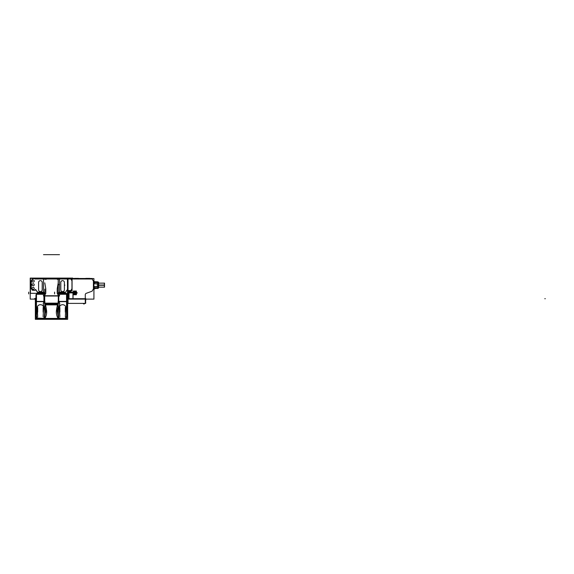 <?xml version="1.0" encoding="UTF-8"?>
<svg xmlns="http://www.w3.org/2000/svg" width="574" height="574" viewBox="0 0 574 574"><rect width="100%" height="100%" fill="white"/><g stroke="black" fill="none" stroke-linecap="round" stroke-linejoin="round"><path stroke-width="0.86" d="M75.804 293.321A0.768 0.768 0 0 0 75.804 292.46M98.585 287.66L98.599 287.761A0.495 0.495 0 0 1 98.204 288.241L97.831 288.342M97.666 281.82L98.104 282.042L98.104 288.256L98.104 282.042L97.523 281.827L97.86 282.351L97.523 281.827M97.666 288.478L97.716 288.119M94.588 288.292L93.863 289.088L94.588 288.292M93.928 288.672A0.739 0.524 180 0 1 94.631 288.248L94.631 288.248A0.739 0.524 180 0 0 93.928 288.672M93.928 287.38L94.631 286.57L93.928 287.38M94.631 283.728L93.914 282.702L94.631 283.728M94.028 281.425L94.595 281.719L94.05 281.619A0.739 0.524 0 0 1 93.928 281.418A0.739 0.524 0 0 0 94.05 281.619L94.631 282.602L94.595 281.719L94.028 281.425L94.617 282.049M97.616 281.812L94.732 282.006L97.616 282.099L97.616 282.602L97.616 281.812L98.204 282.049L98.204 288.256L97.759 288.256L98.204 288.256A0.495 0.495 0 0 0 98.599 287.761A0.495 0.495 180 0 1 98.003 288.241L98.599 287.761L98.003 288.241M97.86 282.731L97.716 282.121L97.86 282.731M97.86 288.019L97.616 288.485L97.616 287.689L97.616 288.198L94.732 288.284L97.616 288.485L97.838 287.933M98.003 282.049L98.599 282.537A0.495 0.495 180 0 0 98.003 282.056L98.599 282.537A0.495 0.495 0 0 0 98.204 282.049L97.831 281.949M67.323 278.986L67.323 279.473M35.681 278.986L35.681 278.49M35.157 278.634L32.804 278.634L35.157 278.634M31.226 281.009L32.496 278.806L31.226 281.009M31.175 281.181L31.175 288.191L31.175 281.181M32.201 290.057L31.226 288.37L32.201 290.057M32.503 290.236L35.157 290.236L32.503 290.236M35.373 290.164L35.681 289.913A0.983 0.983 0 0 1 36.291 290.372A0.983 0.983 0 0 0 35.681 289.913L35.373 290.164M67.431 289.906L67.323 289.913A0.983 0.983 0 0 0 66.713 290.372L65.178 293.034L64.439 293.034L64.439 292.546M33.256 289.533A1.062 1.062 0 0 0 33.256 287.423A1.062 1.062 0 0 0 32.094 288.478A1.062 1.062 0 0 0 33.256 289.533M60.801 289.834A1.801 1.801 0 0 0 62.645 291.635A1.801 1.801 0 0 0 64.396 289.834L64.396 282.437A1.801 1.801 0 0 0 62.552 280.636A1.801 1.801 0 0 0 60.801 282.437L60.801 289.834A1.801 1.801 0 0 0 62.645 291.635A1.801 1.801 0 0 0 64.396 289.834L64.396 282.437A1.801 1.801 0 0 0 62.552 280.636A1.801 1.801 0 0 0 60.801 282.437L60.801 289.834M38.609 289.834A1.801 1.801 0 0 0 40.453 291.635A1.801 1.801 0 0 0 42.203 289.834L42.203 282.437A1.801 1.801 0 0 0 40.367 280.636A1.801 1.801 0 0 0 38.609 282.437L38.609 289.834A1.801 1.801 0 0 0 40.453 291.635A1.801 1.801 0 0 0 42.203 289.834L42.203 282.437A1.801 1.801 0 0 0 40.367 280.636A1.801 1.801 0 0 0 38.609 282.437L38.609 289.834M70.136 291.929L68.026 291.929L68.026 291.068L68.026 291.929L70.136 291.929M45.784 288.808L44.794 282.853L45.784 288.808L45.784 293.35L44.55 295.596L45.784 293.35L45.784 288.808M57.221 288.808L58.211 282.853L57.221 288.808L57.221 293.35L58.455 295.596L57.221 293.35L57.221 288.808M76.285 292.36A1.234 1.234 0 0 0 74.103 292.274A1.234 1.234 0 0 1 76.285 292.36A1.528 1.528 0 0 0 74.792 291.14A1.528 1.528 0 0 1 76.285 292.36M73.465 291.901A1.528 1.528 0 0 1 74.792 291.14A1.528 1.528 0 0 0 73.465 291.901M74.103 293.508A1.234 1.234 0 0 0 76.285 293.422A1.528 1.528 0 0 1 73.465 293.874A1.528 1.528 0 0 0 76.285 293.422A1.234 1.234 0 0 1 74.103 293.508M67.036 295.926L67.036 301.336L67.036 295.926M57.665 303.89L57.665 304.471L58.11 303.89M45.339 303.89L44.894 303.89L45.339 304.471L44.894 303.89A0.983 0.983 0 0 0 44.994 303.883M44.865 318.455L44.865 301.4L36.298 301.4L36.298 294.268L43.502 294.268L36.463 294.268L36.463 295.574L36.463 294.268L35.968 294.763L36.298 301.407M43.222 303.768L43.875 301.666L43.222 303.768L43.775 306.057C44.923 309.795 44.994 313.806 43.983 318.089L43.122 318.089L43.983 318.089C44.994 313.806 44.923 309.795 43.775 306.057L43.222 303.768M44.865 307.004L45.188 308.783L46.164 308.647L44.865 316.296L46.164 308.647A25.643 25.643 0 0 0 45.432 305.224A23.67 23.67 0 0 1 45.339 304.873L57.665 304.873A23.67 23.67 0 0 1 57.572 305.224A25.643 25.643 0 0 0 56.84 308.647L58.139 316.296L56.84 308.647L57.809 308.783L56.84 308.647A25.643 25.643 0 0 1 57.572 305.224L58.139 305.382L57.572 305.224A23.67 23.67 0 0 0 57.665 304.873L45.339 304.873A23.67 23.67 0 0 0 45.432 305.224L44.865 305.382L45.432 305.224A25.643 25.643 0 0 1 46.164 308.647L45.195 308.783L44.865 307.004A24.66 24.66 0 0 1 45.203 308.884L46.279 308.733A25.744 25.744 0 0 0 45.504 305.095L44.865 305.275M45.21 308.927L44.865 315.076L45.21 308.927M59.108 318.154L58.211 318.649L57.967 318.204L58.211 318.649C56.331 315.492 55.872 312.12 56.819 308.539L57.831 308.697A24.66 24.66 0 0 1 58.003 307.686A24.66 24.66 0 0 0 57.831 308.697L58.139 314.839M58.139 305.275L57.5 305.095A25.744 25.744 0 0 0 56.726 308.733L57.802 308.884A24.66 24.66 0 0 1 58.139 307.004L57.816 308.783M59.022 318.089C58.017 313.806 58.082 309.795 59.23 306.057L59.782 303.768L59.136 301.666L59.782 303.768L59.23 306.057C58.082 309.795 58.017 313.806 59.022 318.089L59.883 318.089L59.022 318.089M58.139 315.076L57.795 308.927L58.139 315.076M59.395 312.156L59.883 316.661L59.395 307.793C59.545 303.581 65.867 303.761 65.802 307.793L65.307 316.661L65.802 307.793C65.867 303.761 59.545 303.581 59.395 307.793L59.395 312.156M65.307 318.089L66.541 316.267L66.541 301.666L66.541 316.267L65.307 318.089L65.802 318.089M37.532 318.089L36.463 316.267L36.463 301.666L36.463 316.267L37.733 318.434L44.406 318.434L37.532 318.089M37.202 312.156L37.697 316.661L37.202 307.793C37.353 303.581 43.674 303.761 43.61 307.793L43.122 316.661L43.61 307.793C43.674 303.761 37.353 303.581 37.202 307.793L37.202 312.156M67.517 278.591L93.928 278.591L93.928 299.104L67.517 299.104L67.531 278.505M73.056 292.675L68.909 292.675L68.909 298.824L73.056 298.824L73.056 292.675M68.909 292.891L73.056 292.891L73.056 292.159L68.909 292.159L68.909 292.891M85.626 298.415L85.626 303.395L67.675 303.395L67.675 298.415M67.545 278.49L92.342 278.49M92.292 278.591L92.292 278.591A0.983 0.983 0 0 0 91.761 278.498M97.86 288.342L97.86 287.459M94.753 288.901L94.674 288.205L94.753 288.901L93.842 289.145M94.638 288.586A0.739 0.739 0 0 0 93.928 288.944M94.732 287.689L94.732 288.327A0.739 0.524 0 0 0 93.928 288.744M94.732 286.498A0.739 0.524 0 0 0 93.928 286.914M93.813 282.602L97.716 282.602L97.716 288.292L94.531 288.363M93.813 287.689L97.716 287.689M93.928 281.346A0.739 0.524 0 0 0 94.732 281.762L94.732 282.602M94.732 283.793A0.739 0.524 0 0 1 93.928 283.377M93.878 281.059L94.079 281.683L93.878 281.059M94.696 281.712A0.739 0.739 0 0 1 93.928 281.238M94.645 281.719L94.007 281.396M94.495 281.712L97.716 281.82M97.716 282.178L97.716 281.812M97.86 282.831L97.86 281.956M97.86 283.291L97.86 282.63M97.86 284.926L97.86 283.09M97.86 285.572L97.86 284.718M97.86 287.201L97.86 285.371M97.86 287.66L97.86 287M94.437 288.586L97.86 288.256M94.531 286.498L97.716 286.426M97.724 286.778L97.702 286.031M97.702 284.259L97.716 283.499M94.531 281.934L97.716 282.006L97.716 282.602M94.531 283.793L97.716 283.865M98.599 287.868L98.599 282.43M104.368 283.147L98.599 283.147L104.518 283.147L104.518 285.271L98.599 285.271M104.368 287.144L98.599 287.144L104.518 287.144L104.518 285.02L98.599 285.02M104.368 287.244L104.368 283.047M43.502 293.328L30.451 293.328L30.451 278.34L67.431 278.34M67.531 303.381L67.531 299.104M67.538 279.086A0.495 0.495 0 0 1 68.127 278.498M67.517 291.319L67.431 278.239L72.116 278.49M70.537 278.404L72.015 280.966M71.965 280.729L71.965 288.83M72.015 288.586L70.537 291.154M67.495 290.745L67.517 291.14M72.066 278.749L67.919 278.749L67.919 290.803L72.066 290.803L72.066 278.749M67.431 291.068L70.738 291.068M67.919 290.961L70.738 290.961L70.738 292.03L67.919 292.03L67.919 290.961M70.688 290.975L70.071 292.037M72.015 289.16L72.015 280.722M72.066 280.966L70.588 278.404M70.229 292.087L72.066 288.909M67.431 292.001L70.38 292.001M67.517 294.297L67.517 295.919M67.517 296.471L67.517 295.768M85.827 279.036L85.827 278.49M85.878 279.036L85.878 278.39M89.817 278.49L89.867 279.036M85.77 279.036L85.77 278.39L89.917 278.39L89.917 279.036M89.817 279.036L89.817 278.39M67.517 298.975L67.438 296.471M67.517 298.444L67.438 302.928L67.868 302.771M85.555 301.594L85.849 299.104M67.036 298.609L67.438 298.609M67.036 298.81L67.438 298.81M94.897 282.064L94.897 282.602M94.897 287.689L94.897 288.234M94.947 282.064L94.947 282.602M94.947 287.689L94.947 288.234M74.484 279.036L74.484 278.49M74.534 279.036L74.534 278.39M74.433 279.036L74.433 278.39L78.581 278.39L78.581 279.036M78.473 279.036L78.473 278.39L78.53 279.036M67.517 291.85L67.431 294.469M67.431 292.08L68.127 291.901M70.71 291.929L67.431 291.929M67.495 278.806L67.495 278.419L70.832 278.419L70.832 278.806M35.968 299.111L30.221 299.111L30.221 278.089L72.783 278.089L72.783 278.49M37.712 293.529L43.933 293.529M37.532 293.328L37.425 293.328A0.495 0.495 0 0 0 37.927 293.522M35 278.49L35.33 279.086L34.921 278.498M35.473 278.806L35.093 278.799M32.696 278.706L35.258 278.706M31.24 281.138L32.618 278.756M31.254 288.335L31.254 281.045M32.316 290.107L31.24 288.241M32.237 289.963L32.61 289.963M35.258 290.157L32.402 290.157M35.093 290.064L35.473 290.064M43.502 293.91L38.429 293.91L38.429 292.116L43.502 292.116M38.523 292.855L39.01 292.439L38.523 292.855M44.155 292.546L41.579 292.546M44.794 279.064L43.71 279.064M43.502 278.964L59.502 278.964L59.502 296.019L43.502 296.019L43.502 278.964M58.211 294.039L58.211 289.088M59.502 293.91L64.575 293.91L64.575 292.116L59.502 292.116M59.079 293.529L65.278 293.328M44.794 294.039L44.794 289.088M44.786 294.814L44.449 295.201M44.27 301.4L44.27 295.502M58.735 301.4L58.735 295.502M58.455 294.067L58.455 303.323M58.555 295.201L58.225 294.814M44.55 294.06L44.55 303.323M65.472 293.328L65.58 293.328A0.495 0.495 0 0 1 65.077 293.522M58.211 291.893L58.211 279.064L59.294 279.064M61.425 292.546L58.849 292.546M61.275 292.532L64.546 292.568L61.267 292.245M64.546 292.561L63.994 292.439L64.482 292.855M32.101 284.876A1.062 1.062 0 0 1 33.156 283.714A1.062 1.062 0 0 1 34.21 284.876M34.21 284.675A1.062 1.062 0 0 1 33.156 285.838A1.062 1.062 0 0 1 32.101 284.675M33.055 289.533A1.062 1.062 0 0 0 34.218 288.478A1.062 1.062 0 0 0 33.055 287.423M33.055 282.135A1.062 1.062 0 0 0 34.218 281.081A1.062 1.062 0 0 0 33.055 280.026M33.256 280.026A1.062 1.062 0 0 0 32.094 281.081A1.062 1.062 0 0 0 33.256 282.135M74.06 292.36A1.234 1.234 0 0 1 76.328 292.453M73.379 291.85L74.197 292.324M73.415 291.994A1.528 1.528 0 0 1 76.306 292.46M76.385 292.46L73.364 292.46L73.364 291.04L76.385 291.04L76.385 292.46M74.197 293.458L73.379 293.924M76.328 293.328A1.234 1.234 0 0 1 74.06 293.414M76.306 293.321A1.528 1.528 0 0 1 73.415 293.788M76.385 294.742L73.364 294.742L73.364 293.321L76.385 293.321L76.385 294.742M76.084 293.013L77.024 293.013M77.024 292.769L76.084 292.769M77.146 293.113L75.962 293.113L75.962 292.668L77.146 292.668L77.146 293.113M75.273 292.13A0.768 0.768 0 0 0 74.412 292.891A0.768 0.768 0 0 0 75.273 293.644M75.072 293.644A0.768 0.768 0 0 0 75.94 292.891A0.768 0.768 0 0 0 75.072 292.13M75.603 292.288A0.739 0.739 0 0 0 74.52 292.539A0.739 0.739 0 0 0 74.921 293.587M74.448 292.46L74.19 293.321M74.742 293.486A0.739 0.739 0 0 0 75.825 293.235A0.739 0.739 0 0 0 75.431 292.195M75.84 292.962L75.323 292.446M75.323 293.328L75.84 292.819M75.395 292.912L75.395 293.364M74.577 293.013L75.495 293.013M75.495 292.769L74.577 292.769M75.395 292.417L75.395 292.869M58.57 318.455L66.706 318.455L66.706 294.268L59.502 294.268L66.541 294.268L66.541 301.4L66.541 294.268L67.036 294.771M67.036 316.59L67.036 297.956M67.66 303.23L67.66 319.331L35.344 319.331L35.344 298.308L35.968 298.308M35.968 297.956L35.968 316.59M44.629 303.89L58.376 303.89M66.706 301.407L67.036 294.763L67.036 301.551M37.633 318.914L65.371 318.914M35.545 298.71L36.549 298.71L35.552 298.71L36.514 298.286L35.552 298.71L35.968 298.25M44.7 301.4L44.7 296.019M43.94 301.4L43.94 296.019M44.636 301.4L44.636 296.019M44.535 294.096L44.535 303.323M43.897 318.154L44.794 318.649L45.037 318.204L44.801 318.649C46.673 315.492 47.133 312.12 46.185 308.539L45.224 309.077L45.174 308.697M44.865 314.839L45.224 309.077M44.865 306.982A24.66 24.66 0 0 1 45.21 308.884L45.203 308.884M66.032 318.706L36.98 318.706M58.139 304.6L44.865 304.6M45.382 304.945L45.432 303.89L44.801 303.89M45.561 305.289L44.865 305.49L45.554 305.282A23.57 23.57 0 0 1 45.045 303.144M57.622 304.945L57.572 303.89L58.204 303.89M57.96 303.144A23.57 23.57 0 0 1 57.45 305.289L58.139 305.49M57.795 308.884A24.66 24.66 0 0 1 58.139 306.982M66.706 301.4L58.139 301.4L58.139 318.455M58.304 301.4L58.304 296.019M58.469 303.323L58.469 294.096M44.435 318.455L36.298 318.455L36.298 301.4M37.697 312.141L37.697 307.485M43.122 307.485L43.122 312.141M59.883 312.141L59.883 307.485M65.307 307.485L65.307 312.141M72.955 292.79C71.685 291.979 70.372 291.979 69.009 292.79L69.009 298.71L85.282 298.71L85.282 294.713A1.478 1.478 0 0 1 86.258 293.321A1.478 1.478 0 0 0 85.282 294.713L85.282 298.71L72.955 298.71L72.955 292.79L69.009 292.79M91.862 278.986A0.495 0.495 32.5 0 1 92.292 279.229L93.354 281.073A0.495 0.495 0 0 1 93.418 281.317L93.418 288.772A0.495 0.495 0 0 1 93.354 289.023L92.184 291.047A0.495 0.495 0 0 1 91.926 291.262L86.258 293.321L91.926 291.262A0.495 0.495 0 0 0 92.184 291.047L93.354 289.023A0.495 0.495 0 0 0 93.418 288.772L93.418 281.317A0.495 0.495 0 0 0 93.354 281.073L92.292 279.229A0.495 0.495 32.5 0 0 91.862 278.986L70.918 278.986L91.862 278.986M69.009 298.71L68.026 298.789L68.026 292.001L68.026 298.71L72.955 298.71M94.631 287.689L94.631 288.248L94.631 287.689M95.241 286.483L97.616 286.153L97.616 284.144L95.241 283.814L97.616 284.144L97.616 286.153L95.241 286.483L97.724 286.153M97.86 282.207L98.204 282.042A0.495 0.495 0 0 1 98.599 282.537M98.599 285.149L104.368 285.149M44.794 279.323L45.289 279.323M38.566 293.529L36.291 290.372L37.827 293.034L43.502 293.034L38.566 293.034L38.566 292.546M68.026 278.986L68.026 290.573L70.875 290.573L68.026 290.573L68.026 278.986L70.875 278.986L68.026 278.986M67.438 298.71L67.036 298.71M68.127 303.381L67.531 302.9L68.026 303.395L68.026 299.104L68.026 303.395L85.282 303.395L85.282 299.104L85.282 303.395L85.777 302.9L85.182 303.381M67.223 278.986L35.782 278.986L67.223 278.986M43.502 292.79L39.097 292.79L43.502 292.79M64.439 293.529L64.439 293.034L59.502 293.034L65.178 293.034L66.713 290.372A0.983 0.983 0 0 1 67.323 289.913M44.55 295.754L58.455 295.754L44.55 295.754M65.178 293.529L65.178 293.156L65.178 293.529M63.908 292.79L59.502 292.79L63.908 292.79M86.143 293.364L92.041 291.219M92.134 291.133L93.404 288.93L93.418 281.167L92.242 279.143M92.285 278.986L70.215 278.986M94.531 288.292L97.716 288.191M98.585 282.638A0.495 0.495 0 0 0 98.204 282.049A0.495 0.495 0 0 1 98.585 282.638M67.323 289.884L67.323 290.372M68.026 278.749L68.026 290.803M70.975 278.986L67.919 278.986M67.919 290.573L70.975 290.573M68.026 290.961L68.026 292.044M58.964 284.403L58.735 284.833M64.891 285.149L64.396 285.149L64.891 285.149M84.701 303.395L80.001 303.395M77.052 303.395L72.912 303.395M545.3 298.71L544.805 298.71L545.3 298.71M84.471 303.768A0.739 0.739 0 0 1 83.431 303.768M35.48 278.986L35.1 278.986M35.1 289.884L35.48 289.884M35.681 289.884L35.681 289.389M28.7 293.91L28.7 292.116M38.566 292.79L38.566 292.295M43.811 278.39L43.811 278.885M43.502 254.669L59.502 254.669M57.221 279.323L57.716 279.323M54.58 293.91L54.58 292.116M45.784 279.323L46.272 279.323M64.439 292.79L64.439 292.295M60.801 289.978L60.801 282.286M64.396 282.286L64.396 289.978M38.609 289.978L38.609 282.286M42.203 282.286L42.203 289.978M36.463 295.574L36.463 301.4L36.463 295.574M43.76 301.666L36.463 301.666L43.76 301.666M44.04 301.4L44.04 296.019M66.541 301.666L59.244 301.666L66.541 301.666M44.916 318.434L58.089 318.434L44.916 318.434M58.598 318.434L65.271 318.434L58.598 318.434M34.418 298.71L34.906 298.71L34.418 298.71M66.541 318.089L66.053 318.089M66.706 301.587L67.029 301.207M36.463 318.089L35.968 318.089M35.975 318.204L36.564 318.204M34.985 298.71L35.473 298.71L34.985 298.71M45.439 312.062L46.523 312.055M57.888 304.873L45.124 304.873M58.139 305.318L57.493 305.131M66.706 293.436L58.139 293.436M44.865 293.436L36.298 293.436M37.941 318.513L37.941 318.025M37.202 318.089L36.707 318.089M43.61 318.089L43.122 318.089M60.134 318.513L60.134 318.025M59.395 318.089L58.9 318.089M35.968 298.71L35.473 298.71M36.736 294.268L37.784 294.268M67.036 300.188L67.438 300.188L67.036 300.188M67.036 297.232L67.438 297.232L67.036 297.232M58.455 303.144L44.55 303.144M44.27 303.144L58.735 303.144M58.211 291.757L58.211 289.289M58.211 289.217L58.211 279.064M66.441 294.283L67.036 294.763M35.968 301.551L35.968 294.763L36.564 294.283M35.961 298.258L35.581 298.71M36.298 294.268L43.502 294.268M57.816 308.812L58.139 307.004M57.831 308.697L57.78 309.077M59.502 294.268L66.706 294.268M38.063 318.8L37.303 318.678"/></g></svg>
